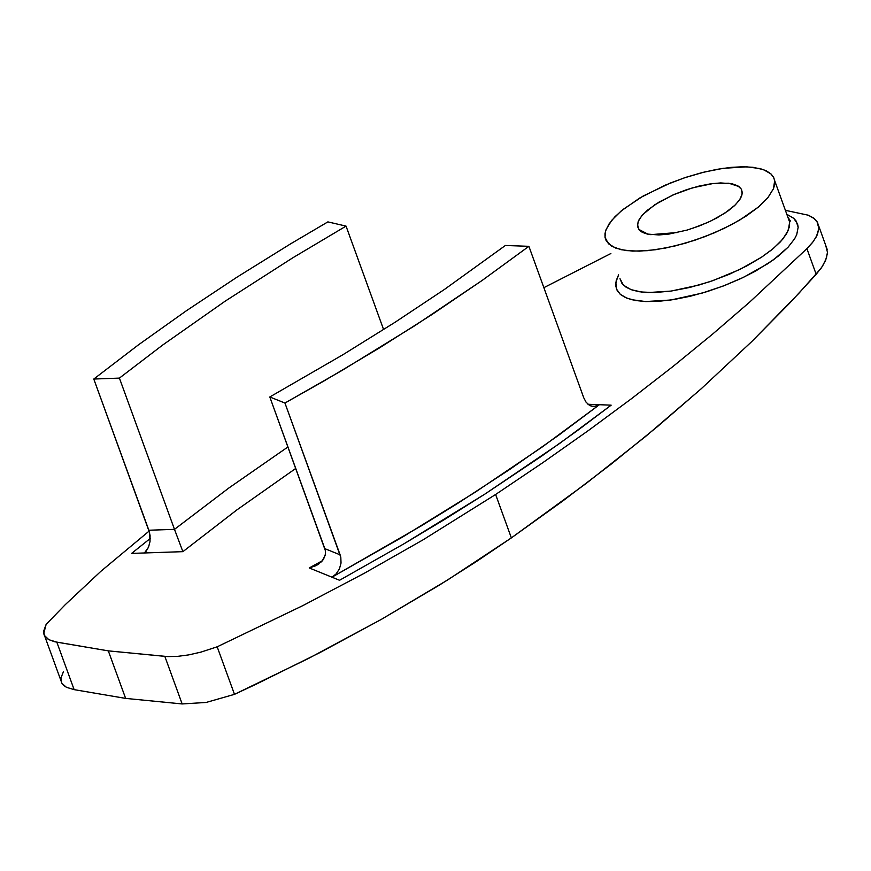 <?xml version="1.0" encoding="UTF-8"?>
<svg xmlns="http://www.w3.org/2000/svg" width="871" height="871" viewBox="0 0 871 871"><rect width="100%" height="100%" fill="white"/><g stroke="black" fill="none" stroke-linecap="round" stroke-linejoin="round"><path stroke-width="1.31" d="M808.364 215.224L785.392 210.325L808.364 215.224L814.461 218.752L817.651 222.682L818.882 228.333L817.357 234.702L813.242 241.583L806.905 248.649L812.414 242.65L816.367 236.738L818.871 228.507L817.02 221.604L813.481 217.979L808.364 215.224M610.876 253.526L543.863 287.659L610.876 253.526M149.137 531.07L100.862 571.311L65.303 604.626L46.13 624.387L43.561 631.431L44.65 635.95L48.373 639.434L54.405 641.698L108.309 650.866L167.635 656.571L177.412 656.396L188.778 654.883L201.005 652.096L217.184 646.805L302.781 605.639L364.35 573.238L422.979 539.878L495.61 494.488L542.883 462.632L588.339 430.568L631.856 398.406L673.327 366.212L712.641 334.072L749.691 302.085L806.905 248.649L816.181 274.332L822.453 266.286L826.383 258.295L827.45 252.242L825.686 245.252M339.548 580.271L309.238 567.957L322.477 560.652L309.238 567.957L316.913 565.159L322.205 560.968L325.351 555.023L325.395 550.232L269.803 396.969L343.087 354.617L395.205 322.172L444.515 289.39L505.376 245.48L528.893 246.319L583.744 397.764L528.893 246.319L482.207 280.397L414.846 325.667L342.281 370.295L284.937 403.033L340.811 557.342L341.029 563.069L339.396 568.981L336.108 573.935L331.96 577.19L339.548 580.271L404.046 543.754L445.31 518.996L485.071 493.977L541.708 456.077L577.342 430.644L611.17 405.157L559.748 443.372L485.071 493.977L404.046 543.754L339.548 580.271M587.99 404.275L611.17 405.157L599.39 404.71L542.513 446.779L475.25 492.18L402.783 536.906L331.96 577.19L421.346 525.823L457.591 503.449L509.579 469.534L558.442 435.391L599.39 404.71L593.706 406.67L589.569 405.429L586.074 402.184L583.744 397.764L586.074 402.184L589.569 405.429L593.706 406.67L599.39 404.71L587.99 404.275M182.888 551.659L131.619 553.401L150.226 538.485L131.619 553.401L144.444 552.965L145.936 551.495L148.527 547.206L150.019 541.533L149.594 532.736L93.785 379.037L138.402 344.883L186.296 310.805L237.206 277.022L290.816 243.717L327.888 221.887L346.048 226.112L383.599 329.576L346.048 226.112L292.623 257.903L225.154 301.17L162.648 345.058L119.414 378.101L174.483 529.361L228.812 488.032L287.963 446.932L228.812 488.032L174.483 529.361L119.414 378.101L93.785 379.037L148.854 530.232L174.483 529.361L182.888 551.659L236.803 509.96L295.77 468.424L236.803 509.96L182.888 551.659L174.483 529.361L148.854 530.232L150.073 535.513L150.019 541.533L148.527 547.206L144.444 552.965L182.888 551.659M767.939 263.619L743.399 277.37L723.409 285.96L701.972 293.157L670.866 300.005L645.563 301.551L631.693 299.7L625.454 297.544L620.533 294.54L617.223 290.664L615.743 286.004L616.2 280.68L618.595 274.855L615.851 282.378L616.428 288.954L620.206 294.256L626.761 298.111L635.449 300.506L645.847 301.562L658.628 301.322L673.588 299.591L690.18 296.271L707.59 291.458L724.879 285.394L741.134 278.448L755.636 271.055L773.6 259.7L788.092 247.19L794.635 238.763L796.704 234.691L798.174 227.189L796.04 220.896L793.699 218.294L786.818 214.288L793.699 218.294L797.542 223.869L798.174 227.189L796.704 234.691L794.635 238.763L788.092 247.19L778.924 255.628L767.939 263.619M325.558 553.804L323.544 559.226L321.497 561.719L315.857 565.715L309.238 567.957L331.96 577.19L336.108 573.935L339.396 568.981L341.029 563.069L340.811 557.342L340.115 554.838L324.959 548.697L340.115 554.838L284.937 403.033L269.803 396.969L325.547 551.158M269.803 396.969L284.937 403.033L323.424 381.291L379.157 348.095L432.201 314.387L482.207 280.397L528.893 246.319L505.376 245.48L444.515 289.39L395.205 322.172L343.087 354.617L269.803 396.969M93.785 379.037L119.414 378.101L162.648 345.058L225.154 301.17L292.623 257.903L346.048 226.112L327.888 221.887L290.816 243.717L237.206 277.022L186.296 310.805L138.402 344.883L93.785 379.037M827.406 253.319L825.599 260.385L821.299 267.996L798.751 293.451L752.174 341.16L701.416 388.586L657.714 426.398L611.3 464.025L562.481 501.217L511.364 537.897L586.129 483.481L645.672 436.393L701.101 388.869L751.608 341.715L789.442 303.369L816.181 274.332L806.905 248.649L749.691 302.085L712.641 334.072L673.327 366.212L631.856 398.406L588.339 430.568L542.883 462.632L495.61 494.488L511.364 537.897L495.61 494.488L422.979 539.878L364.35 573.238L302.781 605.639L217.184 646.805L234.484 694.339L308.334 658.541L381.182 619.466L447.857 579.836L511.364 537.897L476.121 561.73L439.278 585.17L381.182 619.466L320.038 652.531L256.259 684.149L234.484 694.339L217.184 646.805L201.005 652.096L188.778 654.883L177.412 656.396L164.826 656.353L182.159 703.942L206.111 702.462L234.484 694.339L206.111 702.462L182.159 703.942L125.642 698.4L74.133 689.636L56.822 642.156L48.885 639.717L44.345 635.395L43.724 633.587L46.13 624.387M44.65 635.95L61.95 683.387L66.436 687.306L74.133 689.636L66.403 687.284L63.452 685.237L61.58 682.69L60.926 678.008L63.409 671.748M74.133 689.636L125.642 698.4L108.309 650.866L56.822 642.156L74.133 689.636M125.642 698.4L182.159 703.942L164.826 656.353L108.309 650.866L125.642 698.4M692.031 228.54L708.014 222.323L717.16 217.761L728.265 210.782L734.318 205.828L739.131 200.493L741.515 196.258L742.266 192.535L741.461 189.29L739 186.579L728.842 183.237L713.218 183.498L692.674 187.788L673.076 194.897L654.84 204.718L642.929 214.462L639.172 219.459L637.474 224.119L638.672 229.323L639.662 230.467L642.45 232.394L647.295 234.059L650.757 234.647L677.486 232.513M753.034 167.308L742.952 166.753L730.791 167.395L716.844 169.366L701.656 172.708L685.945 177.314L670.518 182.954L643.266 195.953L622.917 209.53L614.904 216.792L608.938 224.087L605.541 231.055L605.007 237.304L608.459 243.771L615.917 248.202L626.293 250.598L639.445 251.142L655.874 249.694L674.796 246.025L694.808 240.254L714.296 232.862L731.792 224.511L746.305 215.975L758.293 207.146L767.754 197.837L773.481 188.746L774.667 180.635L773.72 177.597L770.748 173.721L766.099 170.716L760.078 168.593L746.861 166.829L723.322 168.31L704.399 172.023L684.41 177.826L664.998 185.251L639.967 197.859L621.219 210.934L611.801 220.243L606.151 229.323L604.997 233.548L605.029 237.424L606.227 240.875L611.867 246.33L621.001 249.683L632.673 251.109L647.599 250.663L665.488 248.061L685.194 243.259L705.151 236.553L723.768 228.561L739.806 220.025L758.565 206.917L767.95 197.597L773.568 188.506L774.689 184.293L774.635 180.428L773.404 176.976L771.064 174.015L763.486 169.627L753.034 167.308M774.667 180.635L789.616 222.018L789.518 226.46L786.546 233.885L780.46 241.79L771.88 249.694L761.581 257.185L739.947 269.411L712.99 280.593L698.629 285.133L671.073 291.077L648.47 292.536L639.739 291.785L632.281 290.076L626.216 287.321L622.003 283.5L619.978 278.676L623.429 285.144L630.898 289.597L641.274 291.992L654.426 292.558L670.855 291.11L689.778 287.452L709.789 281.692L729.277 274.289L746.763 265.938L761.276 257.391L773.252 248.562L782.702 239.253L788.429 230.14L789.616 222.018L788.201 218.109L789.616 222.018L790.345 220.907L787.809 217.021M724.857 213.145L710.758 221.038L699.282 225.97L686.969 230.107L669.102 234.038L658.922 234.963L647.371 234.07L639.673 230.477L637.496 226.514L638.182 221.517L641.666 215.91L647.469 210.161L659.042 202.094L674.492 194.309L686.479 189.726L698.825 186.144L710.507 183.846L720.687 182.921L732.239 183.803L737.889 185.861L741.395 189.214L742.19 193.732L740.089 199.089L735.374 204.827L724.857 213.145M827.232 249.552L818.74 226.025M741.983 194.821L740.644 198.12M648.024 234.212L638.672 229.323M319.385 563.559L313.919 566.575M591.028 406.136L596.297 406.332"/></g></svg>

